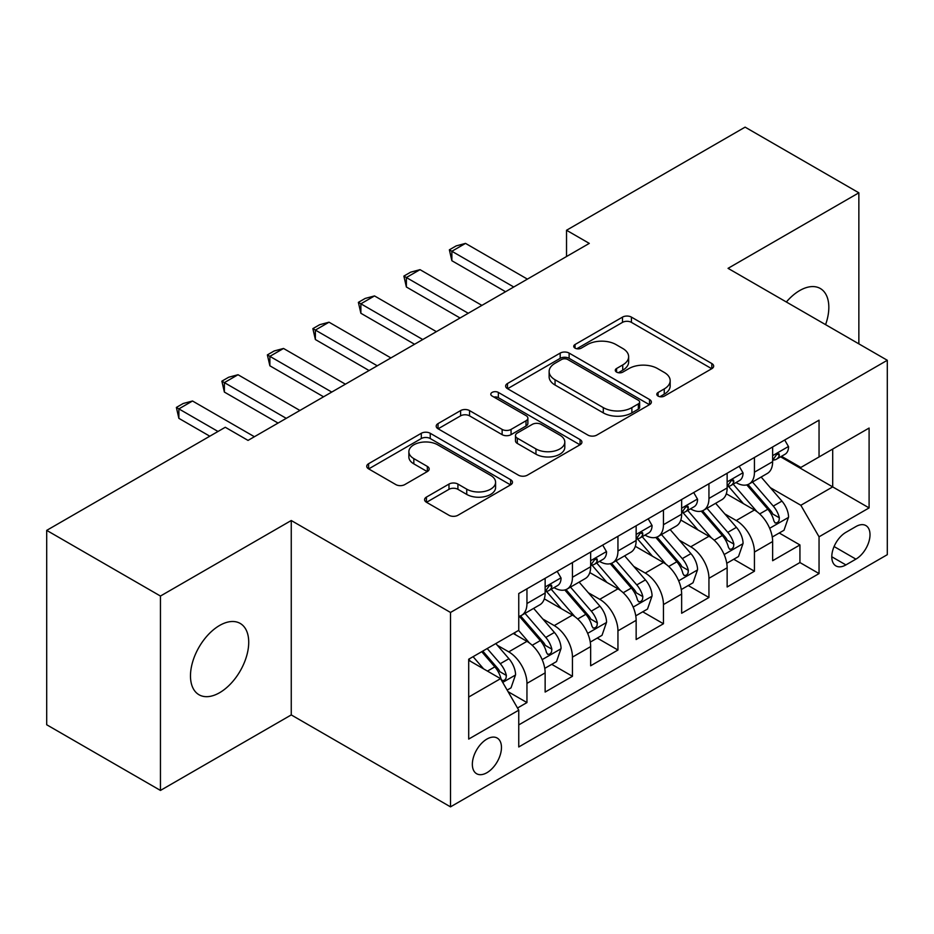 <?xml version="1.0" encoding="UTF-8"?>
<svg xmlns="http://www.w3.org/2000/svg" width="934" height="934" viewBox="0 0 934 934"><rect width="100%" height="100%" fill="white"/><g stroke="black" fill="none" stroke-linecap="round" stroke-linejoin="round"><path stroke-width="1.4" d="M658.108 396.086A4.425 2.557 0 0 0 664.366 396.086L711.813 368.685A6.316 3.643 0 0 0 713.669 366.105A6.316 3.643 0 0 0 711.813 363.536L631.431 317.116A6.316 3.643 0 0 0 622.499 317.116L575.04 344.518A4.425 2.557 0 0 0 573.745 346.316A4.425 2.557 0 0 0 575.04 348.125A4.425 2.557 0 0 0 581.298 348.125L587.439 344.576A20.209 11.663 0 0 1 616.02 344.576L622.721 348.452A20.209 11.663 0 0 1 628.64 356.695A20.209 11.663 0 0 1 622.721 364.949L616.58 368.498A4.425 2.557 0 0 0 615.284 370.296A4.425 2.557 0 0 0 616.58 372.106A4.425 2.557 0 0 0 622.826 372.106L628.967 368.556A20.209 11.663 0 0 1 657.548 368.556L664.249 372.421A20.209 11.663 0 0 1 670.168 380.675A20.209 11.663 0 0 1 664.249 388.929L658.108 392.478A4.425 2.557 0 0 0 656.812 394.276A4.425 2.557 0 0 0 658.108 396.086L658.108 392.478M219.595 692.713A41.178 23.782 120 0 0 246.506 656.427A41.178 23.782 120 0 0 240.19 623.422A41.178 23.782 120 0 0 219.595 625.465A41.178 23.782 120 0 0 192.696 661.751A41.178 23.782 120 0 0 199.012 694.756A41.178 23.782 120 0 0 219.595 692.713M825.586 324.647A41.178 23.782 120 0 0 820.309 288.501A41.178 23.782 120 0 0 799.714 290.544A41.178 23.782 120 0 0 786.358 301.997M486.906 772.71A20.595 11.885 120 0 0 500.355 754.555A20.595 11.885 120 0 0 497.203 738.058A20.595 11.885 120 0 0 486.906 739.074A20.595 11.885 120 0 0 473.456 757.229A20.595 11.885 120 0 0 476.609 773.726A20.595 11.885 120 0 0 486.906 772.71M426.429 497.098A6.316 3.643 0 0 0 424.585 499.678A6.316 3.643 0 0 0 426.429 502.247L448.985 515.276A6.316 3.643 0 0 0 457.917 515.276L510.618 484.851A6.316 3.643 0 0 0 512.474 482.271A6.316 3.643 0 0 0 510.618 479.691L430.235 433.283A6.316 3.643 0 0 0 421.304 433.283L368.603 463.708A6.316 3.643 0 0 0 366.747 466.276A6.316 3.643 0 0 0 368.603 468.856L395.841 484.594A6.316 3.643 0 0 0 404.772 484.594L427.328 471.565A6.316 3.643 0 0 0 429.173 468.985A6.316 3.643 0 0 0 427.328 466.416L413.82 458.606A16.894 9.749 0 0 1 408.87 451.717A16.894 9.749 0 0 1 419.296 442.704A16.894 9.749 0 0 1 437.707 444.817L490.63 475.371A16.894 9.749 0 0 1 495.58 482.271A16.894 9.749 0 0 1 485.155 491.284A16.894 9.749 0 0 1 466.743 489.171L457.917 484.069A6.316 3.643 0 0 0 448.985 484.069L426.429 497.098L426.429 502.247M291.256 520.518L160.45 596.044L46.7 530.372L46.7 724.761L160.45 790.433L291.256 714.919L450.503 806.859L450.503 612.459L291.256 520.518L291.256 714.919M858.86 343.864L858.86 192.813L728.053 268.338L887.3 360.279L450.503 612.459M858.86 192.813L745.11 127.141L566.529 230.254L566.529 256.523M46.7 530.372L225.281 427.27L248.035 440.404L589.284 243.389L566.529 230.254M587.883 435.081A6.316 3.643 0 0 0 596.814 435.081L649.515 404.656A6.316 3.643 0 0 0 651.36 402.075A6.316 3.643 0 0 0 649.515 399.495L569.121 353.087A6.316 3.643 0 0 0 560.19 353.087L507.489 383.512A6.316 3.643 0 0 0 505.644 386.092A6.316 3.643 0 0 0 507.489 388.672L587.883 435.081M493.853 397.043A4.425 2.557 0 0 1 498.336 397.662L498.336 392.408L580.072 439.599A6.316 3.643 0 0 1 581.917 442.179A6.316 3.643 0 0 1 580.072 444.747L527.371 475.173A6.316 3.643 0 0 1 518.44 475.173L438.046 428.764L438.046 423.604A6.316 3.643 0 0 0 436.201 426.184A6.316 3.643 0 0 0 438.046 428.764M438.046 423.604L460.602 410.586A6.316 3.643 0 0 1 469.533 410.586L502.13 429.406A6.316 3.643 0 0 0 511.061 429.406L526.029 420.767A6.316 3.643 0 0 0 527.873 418.198A6.316 3.643 0 0 0 526.029 415.618L492.09 396.016A4.425 2.557 0 0 1 490.794 394.218A4.425 2.557 0 0 1 493.514 391.86A4.425 2.557 0 0 1 498.336 392.408M517.506 708.019L526.951 702.566L508.061 691.662M497.32 645.277L508.75 651.862A25.743 14.862 60 0 1 526.951 683.384L545.141 672.877L545.141 692.059L572.449 676.298L551.737 664.343M542.817 619.009L554.247 625.593A25.743 14.862 60 0 1 572.449 657.116L590.65 646.608L590.65 665.79L617.946 650.029L597.246 638.074M588.315 592.728L599.745 599.324A25.743 14.862 60 0 1 617.946 630.847L636.147 620.339L636.147 639.521L663.444 623.76L642.744 611.805M633.824 566.459L645.242 573.056A25.743 14.862 60 0 1 663.444 604.578L681.645 594.071L681.645 613.253L708.941 597.491L688.241 585.536M679.322 540.191L690.74 546.787A25.743 14.862 60 0 1 708.941 578.309L727.142 567.802L727.142 586.984L754.439 571.223L754.439 552.041A25.743 14.862 -120 0 0 736.237 520.518L724.819 513.922M733.739 559.268L754.439 571.223M545.141 672.877A25.743 14.862 -120 0 0 526.951 641.354L513.291 633.474M590.65 646.608A25.743 14.862 -120 0 0 572.449 615.086L544.312 598.846M636.147 620.339A25.743 14.862 -120 0 0 617.946 588.817L589.809 572.577M681.645 594.071A25.743 14.862 -120 0 0 663.444 562.548L635.307 546.308M727.142 567.802A25.743 14.862 -120 0 0 708.941 536.279L680.804 520.04M855.906 526.566L845.9 532.345A19.953 11.512 120 0 0 832.859 549.928A19.953 11.512 120 0 0 835.918 565.911A19.953 11.512 120 0 0 845.9 564.918L855.906 559.139A19.953 11.512 120 0 0 868.935 541.557A19.953 11.512 120 0 0 865.876 525.573A19.953 11.512 120 0 0 855.906 526.566M450.503 806.859L887.3 554.679L887.3 360.279M468.705 697.044L500.554 678.656L518.755 710.179L518.755 746.966L819.048 573.581L819.048 536.805L800.847 505.282L770.316 487.653M518.755 710.179L468.705 739.074L468.705 659.217L518.755 630.322L518.755 593.545L819.048 420.172L819.048 456.948L869.099 428.052L869.099 507.909L819.048 536.805M554.002 587.638L554.247 587.766A25.743 14.862 60 0 0 567.113 589.05L585.314 578.543A25.743 14.862 -120 0 0 590.65 566.751L590.65 552.041M599.511 561.369L599.745 561.497A25.743 14.862 60 0 0 612.611 562.782L630.812 552.274A25.743 14.862 -120 0 0 636.147 540.482L636.147 525.772M645.009 535.1L645.242 535.229A25.743 14.862 60 0 0 658.108 536.513L676.309 526.005A25.743 14.862 -120 0 0 681.645 514.214L681.645 499.503M690.506 508.832L690.74 508.96A25.743 14.862 60 0 0 703.617 510.244L721.807 499.737A25.743 14.862 -120 0 0 727.142 487.945L727.142 473.234M518.755 724.901L799.936 562.548L799.936 544.954L772.64 560.715L772.64 541.533A25.743 14.862 -120 0 0 754.439 510.011L726.302 493.771M736.004 482.563L736.237 482.691A25.743 14.862 -120 0 0 749.115 483.975A25.743 14.862 -120 0 0 754.439 472.184L754.439 457.473M749.115 483.975L767.316 473.468A25.743 14.862 -120 0 0 772.64 461.676L772.64 446.966M526.951 588.817L526.951 603.527A25.743 14.862 60 0 1 521.616 615.319A25.743 14.862 60 0 1 518.755 616.358M521.616 615.319L539.817 604.812A25.743 14.862 -120 0 0 545.141 593.02L545.141 578.309M572.449 562.548L572.449 577.259A25.743 14.862 60 0 1 567.113 589.05M617.946 536.279L617.946 550.99A25.743 14.862 60 0 1 612.611 562.782M663.444 510.011L663.444 524.721A25.743 14.862 60 0 1 658.108 536.513M708.941 483.742L708.941 498.452A25.743 14.862 60 0 1 703.617 510.244M708.941 578.309L708.941 597.491M663.444 604.578L663.444 623.76M617.946 630.847L617.946 650.029M572.449 657.116L572.449 676.298M526.951 683.384L526.951 702.566M500.554 678.656L468.705 660.268M800.847 505.282L832.696 486.894L832.696 449.067L869.099 428.052M780.591 456.819L869.099 507.909M781.501 456.294L800.847 467.455L819.048 456.948M160.45 596.044L160.45 790.433M779.236 532.999L799.936 544.954M799.936 562.548L819.048 573.581M659.883 396.705L664.249 394.183A20.209 11.663 0 0 0 670.168 385.929L670.168 380.675M628.64 356.695L628.64 361.948A20.209 11.663 0 0 1 622.721 370.203L618.343 372.724M711.731 368.732L631.431 322.37A6.316 3.643 0 0 0 622.499 322.37L576.815 348.744M649.434 404.702L569.121 358.341A6.316 3.643 0 0 0 560.19 358.341L507.582 388.719M638.354 403.885A4.425 2.557 0 0 0 639.638 402.075A4.425 2.557 0 0 0 638.354 400.277L567.79 359.532A4.425 2.557 0 0 0 561.532 359.532L555.053 363.268A20.209 11.663 0 0 0 549.134 371.522A20.209 11.663 0 0 0 555.053 379.776L603.294 407.621A20.209 11.663 0 0 0 631.874 407.621L638.354 403.885L638.354 409.139A4.425 2.557 0 0 0 639.638 407.329L639.638 402.075M549.134 371.522L549.134 376.776A20.209 11.663 0 0 0 555.053 385.03L555.053 379.776M638.354 409.139L631.874 412.875A20.209 11.663 0 0 1 603.294 412.875L555.053 385.03M438.128 428.811L460.602 415.84L460.602 410.586M527.873 418.198L527.873 423.452A6.316 3.643 0 0 1 526.029 426.021L511.061 434.66A6.316 3.643 0 0 1 502.13 434.66L469.533 415.84A6.316 3.643 0 0 0 460.602 415.84M498.336 397.662L579.979 444.806M535.964 448.939A16.894 9.749 0 0 0 554.376 451.052A16.894 9.749 0 0 0 564.801 442.039A16.894 9.749 0 0 0 559.863 435.151L541.206 424.386A6.316 3.643 0 0 0 532.275 424.386L517.319 433.014A6.316 3.643 0 0 0 515.475 435.594A6.316 3.643 0 0 0 517.319 438.174L535.964 448.939L535.964 454.193A16.894 9.749 0 0 0 554.376 456.306A16.894 9.749 0 0 0 564.801 447.293L564.801 442.039M515.475 435.594L515.475 440.848A6.316 3.643 0 0 0 517.319 443.428L517.319 438.174M535.964 454.193L517.319 443.428M495.58 482.271L495.58 487.525A16.894 9.749 0 0 1 485.155 496.538A16.894 9.749 0 0 1 466.743 494.425L457.917 489.323A6.316 3.643 0 0 0 448.985 489.323L426.523 502.305M408.87 451.717L408.87 456.971A16.894 9.749 0 0 0 413.82 463.859L413.82 458.606M427.247 471.612L413.82 463.859M510.536 484.898L430.235 438.536A6.316 3.643 0 0 0 421.304 438.536L368.685 468.915M772.255 537.027L784.011 530.243L788.565 517.109A17.057 9.842 -120 0 0 781.921 501.091L761.14 477.029M756.972 511.68L733.213 484.174M743.452 503.671L729.664 487.7A40.862 23.595 -120 0 0 728.392 486.275M746.791 484.898L767.818 509.24A17.057 9.842 60 0 1 773.901 520.985L775.138 523.005L777.438 522.678L778.991 520.81L779.365 517.833A17.057 9.842 -120 0 0 773.282 506.088L752.489 482.014M748.029 484.501L770.62 510.653A8.686 5.02 60 0 1 772.815 514.05L779.365 517.833M784.7 440.007L788.565 446.709A17.057 9.842 60 0 1 785.039 454.251L776.387 459.236A17.057 9.842 -120 0 0 779.365 455.313L779.003 453.796L776.866 454.228L773.901 458.466A17.057 9.842 60 0 1 772.64 460.894M773.212 460.042L773.282 460.042A17.057 9.842 -120 0 0 776.387 459.236M513.747 286.995L451.869 251.269L451.869 260.726L449.371 249.822L456.189 245.887L465.517 243.389L527.395 279.114M505.563 291.723L451.869 260.726M465.517 243.389L451.869 251.269L449.371 249.822M726.757 563.295L738.514 556.512L743.067 543.378A17.057 9.842 -120 0 0 736.424 527.36L715.631 503.298M711.474 537.949L687.716 510.443M697.955 529.94L684.155 513.969A40.862 23.595 -120 0 0 682.894 512.544M701.294 511.167L722.321 535.509A17.057 9.842 60 0 1 728.403 547.254L729.641 549.274L731.941 548.947L733.482 547.079L733.855 544.102A17.057 9.842 -120 0 0 727.784 532.357L706.991 508.283M702.531 510.77L725.123 536.922A8.686 5.02 60 0 1 727.317 540.319L733.855 544.102M681.26 589.564L693.016 582.781L697.57 569.647A17.057 9.842 -120 0 0 690.926 553.629L670.133 529.566M665.977 564.218L642.207 536.711M652.446 556.209L638.658 540.237A40.862 23.595 -120 0 0 637.397 538.813M655.796 537.435L676.823 561.778A17.057 9.842 60 0 1 682.906 573.523L684.143 575.542L686.443 575.216L687.984 573.348L688.358 570.37A17.057 9.842 -120 0 0 682.275 558.625L661.494 534.552M657.034 537.038L679.625 563.19A8.686 5.02 60 0 1 681.808 566.588L688.358 570.37M635.762 615.833L647.519 609.05L652.072 595.915A17.057 9.842 -120 0 0 645.429 579.909L624.636 555.835M620.468 590.486L596.709 562.98M606.948 582.477L593.16 566.506A40.862 23.595 -120 0 0 591.899 565.082M610.299 563.704L631.326 588.046A17.057 9.842 60 0 1 637.397 599.791L638.646 601.811L640.946 601.484L642.487 599.616L642.861 596.639A17.057 9.842 -120 0 0 636.778 584.894L615.996 560.82M611.536 563.307L634.128 589.459A8.686 5.02 60 0 1 636.311 592.856L642.861 596.639M590.265 642.102L602.021 635.318L606.563 622.184A17.057 9.842 -120 0 0 599.932 606.178L579.138 582.104M574.97 616.755L551.212 589.249M561.451 608.746L547.663 592.775A40.862 23.595 -120 0 0 546.402 591.35M564.79 589.973L585.828 614.315A17.057 9.842 60 0 1 591.899 626.06L593.137 628.08L595.448 627.753L596.989 625.885L597.363 622.908A17.057 9.842 -120 0 0 591.28 611.163L570.499 587.089M566.027 589.576L588.63 615.728A8.686 5.02 60 0 1 590.813 619.125L597.363 622.908M739.203 466.276L743.067 472.978A17.057 9.842 60 0 1 739.541 480.52L730.89 485.505A17.057 9.842 -120 0 0 733.855 481.582L733.505 480.064L731.369 480.496L728.403 484.734A17.057 9.842 60 0 1 727.142 487.163M727.714 486.31L727.784 486.31A17.057 9.842 -120 0 0 730.89 485.505M468.249 313.264L406.372 277.538L406.372 286.995L403.873 276.09L410.691 272.156L420.02 269.657L481.897 305.383M460.065 317.992L406.372 286.995M420.02 269.657L406.372 277.538L403.873 276.09M693.705 492.545L697.57 499.246A17.057 9.842 60 0 1 694.032 506.788L685.393 511.774A17.057 9.842 -120 0 0 688.358 507.851L687.996 506.333L685.871 506.765L682.906 511.003A17.057 9.842 60 0 1 681.645 513.431M682.217 512.579L682.275 512.579A17.057 9.842 -120 0 0 685.393 511.774M422.752 339.532L360.874 303.807L360.874 313.264L358.376 302.359L365.194 298.425L374.522 295.926L436.4 331.652M414.556 344.261L360.874 313.264M374.522 295.926L360.874 303.807L358.376 302.359M648.196 518.814L652.072 525.515A17.057 9.842 60 0 1 648.535 533.057L639.895 538.042A17.057 9.842 -120 0 0 642.861 534.12L642.499 532.602L640.374 533.034L637.397 537.272A17.057 9.842 60 0 1 636.147 539.7M636.708 538.848L636.778 538.848A17.057 9.842 -120 0 0 639.895 538.042M377.254 365.801L315.377 330.076L315.377 339.532L312.867 328.628L319.697 324.693L329.025 322.195L390.902 357.92M369.058 370.529L315.377 339.532M329.025 322.195L315.377 330.076L312.867 328.628M602.699 545.082L606.563 551.784A17.057 9.842 60 0 1 603.037 559.326L594.398 564.311A17.057 9.842 -120 0 0 597.363 560.388L597.001 558.871L594.876 559.303L591.899 563.541A17.057 9.842 60 0 1 590.65 565.969M591.21 565.117L591.28 565.117A17.057 9.842 -120 0 0 594.398 564.311M331.757 392.07L269.879 356.344L269.879 365.801L267.369 354.897L274.199 350.962L283.527 348.464L345.405 384.189M323.561 396.798L269.879 365.801M283.527 348.464L269.879 356.344L267.369 354.897M544.767 668.37L556.524 661.587L561.065 648.453A17.057 9.842 -120 0 0 554.422 632.446L533.641 608.373M529.473 643.024L518.592 630.427M515.953 635.015L514.179 632.96M519.292 616.242L540.319 640.584A17.057 9.842 60 0 1 546.402 652.329L547.639 654.349L549.951 654.022L551.492 652.154L551.866 649.177A17.057 9.842 -120 0 0 545.783 637.432L524.99 613.358M520.53 615.845L543.121 641.997A8.686 5.02 60 0 1 545.316 645.394L551.866 649.177M557.201 571.351L561.065 578.053A17.057 9.842 60 0 1 557.54 585.595L548.888 590.58A17.057 9.842 -120 0 0 551.866 586.657L551.504 585.139L549.367 585.571L546.402 589.809A17.057 9.842 60 0 1 545.141 592.238M545.713 591.385L545.783 591.385A17.057 9.842 -120 0 0 548.888 590.58M286.248 418.339L224.37 382.613L224.37 392.07L221.872 381.165L228.702 377.231L238.03 374.732L299.907 410.458M278.063 423.067L224.37 392.07M238.03 374.732L224.37 382.613L221.872 381.165M507.15 690.086L511.026 687.856L515.568 674.722A17.057 9.842 -120 0 0 508.925 658.715L495.837 643.561M483.625 668.884L473.094 656.695M470.456 661.284L468.705 659.264M481.734 651.699L494.822 666.853A17.057 9.842 60 0 1 500.904 678.598L502.142 680.617L504.442 680.291L505.994 678.423L506.368 675.445A17.057 9.842 -120 0 0 500.285 663.7L487.198 648.546M482.785 651.091L497.624 668.265A8.686 5.02 60 0 1 499.818 671.663L506.368 675.445M218.007 431.473L178.873 408.882L178.873 418.339L176.374 407.434L183.192 403.5L192.521 401.001L254.398 436.727M209.811 436.201L178.873 418.339M192.521 401.001L178.873 408.882L176.374 407.434M508.75 651.862L526.951 641.354M554.247 625.593L572.449 615.086M599.745 599.324L617.946 588.817M645.242 573.056L663.444 562.548M690.74 546.787L708.941 536.279M736.237 520.518L754.439 510.011M754.439 472.184L772.64 461.676M526.951 603.527L545.141 593.02M572.449 577.259L590.65 566.751M617.946 550.99L636.147 540.482M663.444 524.721L681.645 514.214M708.941 498.452L727.142 487.945M754.439 552.041L772.64 541.533M834.085 546.542L855.906 559.139M831.785 556.769L845.9 564.918M664.249 394.183L664.249 388.929M616.58 372.106L616.58 368.498M622.721 370.203L622.721 364.949M575.04 348.125L575.04 344.518M622.499 322.37L622.499 317.116M631.431 322.37L631.431 317.116M711.813 368.685L711.813 363.536M507.489 388.672L507.489 383.512M560.19 358.341L560.19 353.087M569.121 358.341L569.121 353.087M649.515 404.656L649.515 399.495M603.294 412.875L603.294 407.621M631.874 412.875L631.874 407.621M469.533 415.84L469.533 410.586M502.13 434.66L502.13 429.406M511.061 434.66L511.061 429.406M526.029 426.021L526.029 420.767M580.072 444.747L580.072 439.599M448.985 489.323L448.985 484.069M457.917 489.323L457.917 484.069M466.743 494.425L466.743 489.171M427.328 471.565L427.328 466.416M368.603 468.856L368.603 463.708M421.304 438.536L421.304 433.283M430.235 438.536L430.235 433.283M510.618 484.851L510.618 479.691M769.663 528.282L788.448 517.436M773.282 506.088L781.921 501.091M759.692 513.933L767.818 509.24M788.448 446.51L772.64 455.64M777.158 454.041L779.365 455.313M724.154 554.551L742.95 543.705M727.784 532.357L736.424 527.36M714.183 540.202L722.321 535.509M678.656 580.82L697.453 569.973M682.275 558.625L690.926 553.629M668.686 566.471L676.823 561.778M633.159 607.088L651.955 596.242M636.778 584.894L645.429 579.909M623.188 592.74L631.326 588.046M587.661 633.357L606.458 622.511M591.28 611.163L599.932 606.178M577.691 619.009L585.828 614.315M742.95 472.779L727.142 481.909M731.661 480.309L733.855 481.582M697.453 499.048L681.645 508.178M686.163 506.578L688.358 507.851M651.955 525.317L636.147 534.446M640.654 532.847L642.861 534.12M606.458 551.585L590.65 560.715M595.156 559.116L597.363 560.388M542.164 659.626L560.96 648.78M545.783 637.432L554.422 632.446M532.193 645.277L540.319 640.584M560.96 577.854L545.141 586.984M549.659 585.385L551.866 586.657M502.714 682.404L515.451 675.048M500.285 663.7L508.925 658.715M487.466 671.102L494.822 666.853"/></g></svg>
